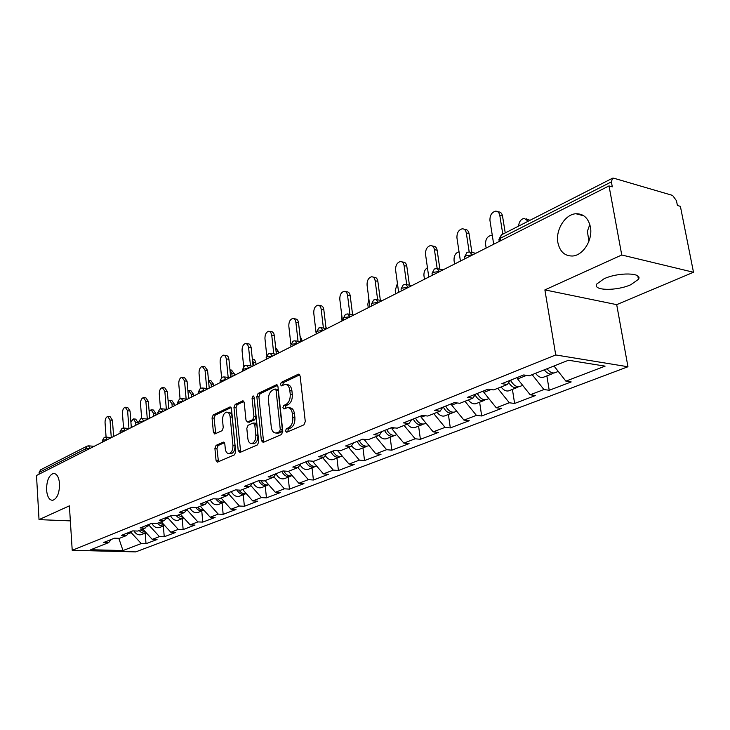 <?xml version="1.0" encoding="UTF-8"?>
<svg xmlns="http://www.w3.org/2000/svg" width="730" height="730" viewBox="0 0 730 730"><rect width="100%" height="100%" fill="white"/><g stroke="black" fill="none" stroke-linecap="round" stroke-linejoin="round"><path stroke-width="1.09" d="M589.813 224.484L587.376 231.319L588.928 241.219M557.893 242.661C555.375 230.041 565.075 214.264 575.915 213.744C583.489 213.625 588.316 218.014 590.397 226.939C593.043 239.677 583.161 255.527 572.484 256.011C564.746 256.111 559.883 251.668 557.893 242.661M46.574 489.985C46.61 480.687 48.91 475.175 53.445 473.442C56.831 473.551 58.865 476.973 59.541 483.716C59.504 493.069 57.223 498.608 52.688 500.324C49.257 500.187 47.222 496.738 46.574 489.985M285.448 430.965L286.753 432.251L303.926 424.833L305.286 421.566L300.13 375.987L298.232 374.262L281.315 382.356L280.402 384.601L281.433 385.887L285.029 384.445C287.593 384.454 289.19 386.416 289.801 390.349L290.221 394.09C290.44 399.091 289.034 402.54 286.005 404.429L283.833 405.424L282.911 407.678L283.97 408.982L287.492 407.623C290.111 407.632 291.745 409.639 292.383 413.664L292.803 417.451C293.022 422.488 291.608 425.928 288.56 427.771L286.37 428.72L285.448 430.965M288.834 407.769L289.582 407.851C292.21 407.86 293.843 409.868 294.482 413.883L294.902 417.66C295.13 422.697 293.715 426.137 290.659 427.972L288.469 428.921L287.711 431.832M299.756 374.8L283.395 382.611L282.601 385.376M286.416 384.619L287.109 384.701C289.682 384.71 291.279 386.672 291.89 390.596L292.31 394.337C292.538 399.328 291.133 402.768 288.095 404.666L285.923 405.652L285.147 408.49M604.029 278.778C618.237 272.08 643.121 272.564 638.44 279.334L630.82 284.709C616.613 291.188 592.422 290.777 596.757 284.025L604.029 278.778M216.071 445.364L214.903 448.357L216.025 460.32L217.394 462.163L234.476 454.827L235.69 451.779L231.456 408.69L230.114 406.911L213.206 414.941L212.047 417.934L213.388 432.215L214.711 434.003L222.075 430.673L223.252 427.652L222.568 420.498C222.504 415.863 223.836 413.089 226.565 412.158C228.517 412.176 229.713 413.773 230.169 416.94L232.934 445.263C233.016 449.89 231.693 452.664 228.983 453.576C226.966 453.549 225.734 451.906 225.269 448.64L224.822 443.931L223.453 442.106L216.071 445.364L218.115 445.537L216.947 448.521L218.462 461.743M544.881 289.901L616.695 304.647L693.5 272.263L621.75 254.989L544.881 289.901L555.731 354.953L72.215 550.311L69.396 505.844L39.028 519.632L36.5 475.486L609.021 185.913L612.297 186.843L611.375 181.889L500.315 238.281L500.698 240.699M621.75 254.989L609.021 185.913M261.386 440.619L263.165 442.435L281.479 434.523L282.793 431.33L277.947 386.553L276.488 384.728L258.082 393.47L256.832 396.609L261.386 440.619L263.466 440.81L263.904 442.115M257.471 444.889L239.933 452.472L238.226 450.675L233.974 407.495L235.179 404.429L242.834 400.825L244.212 402.613L245.992 420.188L247.397 422.013L252.69 419.65L253.93 416.538L252.051 398.124L253.155 395.87L254.131 397.129L258.73 441.778L257.471 444.889M555.731 354.953L627.955 366.752L135.734 551.889L72.215 550.311M145.188 533.155L146.018 543.704L157.032 539.516L152.232 539.361L142.806 529.067M146.018 543.704L141.246 543.567L122.996 550.548L90.739 549.726L108.67 542.609L103.706 542.463L114.491 538.165L119.483 538.32L126.555 535.519L121.545 535.355L132.732 530.883L137.778 531.066L145.115 528.155L140.06 527.963L151.694 523.328L156.777 523.529L164.414 520.499L159.304 520.289L171.404 515.462L176.532 515.69L184.48 512.542L179.325 512.305L191.917 507.286L197.091 507.542L205.358 504.266L200.157 503.992L213.269 498.763L218.498 499.055L227.112 495.633L221.865 495.341L235.535 489.885L240.8 490.204L249.779 486.645L244.495 486.308L258.748 480.623L264.068 480.979L273.44 477.256L268.102 476.891L282.994 470.95L288.359 471.343L298.141 467.465L292.766 467.054L308.334 460.849L313.736 461.278L323.974 457.217L318.554 456.77L334.842 450.273L340.28 450.748L351.002 446.495L345.546 446.003L362.6 439.204L368.075 439.725L379.308 435.272L373.815 434.733L391.7 427.598L397.22 428.163L408.992 423.491L403.471 422.898L422.25 415.416L427.789 416.036L440.163 411.136L434.605 410.479L454.343 402.613L459.918 403.298L472.93 398.133L467.346 397.421L488.114 389.136L493.717 389.893L507.414 384.464L501.802 383.679L523.693 374.946L529.314 375.777L568.469 360.246L605.088 366.141L565.878 381.142L553.997 365.986M546.87 375.895L549.234 390.276L571.198 381.927L565.878 381.142M549.234 390.276L543.923 389.537L530.19 394.793L517.597 378.961L517.36 377.474M512.414 389.382L514.614 403.453L535.491 395.505L530.19 394.793M514.614 403.453L509.321 402.777L496.254 407.769L483.862 392.375L483.643 390.924M479.628 402.221L481.681 415.981L501.546 408.426L496.254 407.769M481.681 415.981L476.407 415.361L463.97 420.124L451.751 405.141L451.551 403.726M448.393 414.448L450.31 427.917L469.235 420.717L463.97 420.124M450.31 427.917L445.063 427.36L433.2 431.886L421.173 417.304L420.982 415.918M418.6 426.11L420.398 439.305L438.447 432.434L433.2 431.886M420.398 439.305L415.169 438.785L403.854 443.119L392.001 428.911L391.827 427.607M390.158 437.252L391.837 450.173L409.074 443.612L403.854 443.119M391.837 450.173L386.635 449.698L375.831 453.832L364.069 439.341M362.965 447.891L364.535 460.557L381.014 454.288L375.831 453.832M364.535 460.557L359.37 460.128L349.04 464.079L337.525 450.51M336.95 458.075L338.428 470.494L354.196 464.49L349.04 464.079M338.428 470.494L333.291 470.102L323.399 473.889L312.467 461.177M312.038 467.83L313.416 480.011L328.518 474.263L323.399 473.889M313.416 480.011L308.325 479.656L298.844 483.278L288.45 471.306M288.158 477.183L289.454 489.127L303.926 483.616L298.844 483.278M289.454 489.127L284.39 488.808L275.31 492.285L265.063 480.586M265.245 486.153L266.459 497.878L280.347 492.595L275.31 492.285M266.459 497.878L261.44 497.586L252.717 500.926L242.615 489.483M243.245 494.767L244.386 506.273L257.726 501.2L252.717 500.926M244.386 506.273L239.404 506.018L231.027 509.221L221.062 498.033M222.102 503.043L223.17 514.349L235.991 509.467L231.027 509.221M223.17 514.349L218.233 514.121L210.176 517.196L200.358 506.246M201.772 511L202.776 522.105L215.104 517.415L210.176 517.196M202.776 522.105L197.876 521.904L190.129 524.87L180.438 514.148M182.208 518.665L183.148 529.578L195.01 525.062L190.129 524.87M183.148 529.578L178.284 529.396L170.829 532.252L161.275 521.749M163.356 526.047L164.241 536.769L175.665 532.426L170.829 532.252M164.241 536.769L159.423 536.614L152.232 539.361M146.401 526.586L149.23 525.454L149.148 524.341M129.201 532.298L126.555 535.519M159.423 536.614L149.23 525.454M165.692 518.911L167.955 518.008L167.864 516.877M147.779 524.888L145.115 528.155M178.284 529.396L167.955 518.008M185.767 510.927L187.4 510.279L187.3 509.12M167.079 517.187L164.414 520.499M197.876 521.904L187.4 510.279M206.645 502.623L207.612 502.24L207.548 501.483M187.154 509.184L184.48 512.542M218.233 514.121L207.612 502.24M208.041 500.853L205.358 504.266M239.404 506.018L228.636 493.882M229.795 492.175L227.112 495.633M261.44 497.586L250.728 485.413M252.47 483.132L249.779 486.645M284.39 488.808L273.841 476.717M276.123 473.697L273.44 477.256M308.325 479.656L297.867 467.565M300.824 463.842L298.141 467.465M333.291 470.102L322.687 457.728M326.648 453.54L323.974 457.217M359.37 460.128L348.612 447.444M364.151 439.98L365.438 439.469M353.667 442.763L351.002 446.495M386.635 449.698L375.713 436.695M392.001 428.911L394.556 427.889M381.963 431.485L379.308 435.272M415.169 438.785L404.082 425.444M421.173 417.304L425.115 415.735M411.629 419.65L408.992 423.491M445.063 427.36L433.802 413.654M451.751 405.141L457.236 402.969M442.772 407.221L440.163 411.136M476.407 415.361L464.983 401.29M483.862 392.375L491.016 389.528M475.504 394.173L472.93 398.133M509.321 402.777L497.723 388.305M517.597 378.961L526.604 375.375M509.951 380.43L507.414 384.464M543.923 389.537L532.152 374.645M693.5 272.263L680.387 206.344L677.413 205.495L676.473 200.741L672.604 195.421L613.775 178.202L612.543 178.211L611.375 181.889M39.028 519.632L70.345 520.882M39.183 474.126L39.082 472.465L40.579 469.837L86.77 446.285M616.695 304.647L627.955 366.752M127.823 533.968L131.19 532.635L131.108 531.54M111.316 539.433L108.67 542.609M141.246 543.567L131.19 532.635M122.996 550.548L118.807 538.302M277.582 385.385L260.145 393.707L258.894 396.846L263.466 440.81M279.371 431.768L280.284 429.532L276.059 390.304L275.037 389.017L272.546 390.158C269.607 392.056 268.238 395.45 268.448 400.332L271.268 426.977C271.879 430.992 273.495 433.009 276.095 433.027L279.371 431.768L281.461 431.959L282.373 429.733L280.284 429.532M275.329 389.053L277.117 389.263L278.139 390.541L282.373 429.733M276.944 433.109L279.188 432.954L277.099 432.753M281.461 431.959L279.188 432.954M243.875 401.473L237.223 404.648L236.018 407.705L240.699 452.135M249.103 422.186L254.761 419.859L256.002 416.748L254.113 398.361L252.051 398.124M254.168 397.43L254.113 398.361M247.844 438.557C248.328 441.869 249.614 443.53 251.704 443.548C254.551 442.608 255.92 439.761 255.829 435.025L254.788 424.814L253.036 423.062L248.054 425.316L246.813 428.41L247.844 438.557M252.835 443.648L253.775 443.73C256.622 442.781 258 439.944 257.909 435.217L255.829 435.025M253.721 423.008L255.418 423.172L256.851 425.015L257.909 435.217M224.448 442.699L218.115 445.537M230.178 453.668L231.036 453.741C233.755 452.828 235.069 450.054 234.987 445.437L232.934 445.263M227.486 412.249L228.609 412.368C230.561 412.386 231.766 413.974 232.213 417.14L234.987 445.437M231.127 407.559L215.24 415.142L214.072 418.135L215.761 433.574M526.421 218.872L529.962 220.314M528.219 221.208L524.277 218.334C520.928 219.1 519.03 221.692 518.592 226.118M555.347 372.574L554.672 372.838C552.062 373.386 549.526 372.017 547.071 368.732M553.532 372.993L551.917 373.915C549.298 374.472 546.761 373.112 544.315 369.818M543.795 377.1L543.12 377.355C540.51 377.921 537.983 376.561 535.537 373.304M546.889 368.805L547.564 369.389M497.677 211.7L498.28 211.855C500.524 211.846 501.948 213.242 502.523 216.043L499.795 215.359C499.211 212.558 497.796 211.162 495.542 211.171C491.664 212.302 489.793 215.423 489.958 220.524L493.69 244.24M502.523 216.043L505.233 232.925M499.795 215.359L502.797 234.166M492.348 235.699L490.861 235.471C487.184 236.52 485.423 239.476 485.578 244.34L486.153 248.054M520.271 386.307L519.596 386.571C516.119 387.128 513.135 384.984 510.644 380.148M518.537 386.736L516.977 387.594C513.938 388.177 511.164 386.462 508.673 382.465M509.294 390.605L508.618 390.869C505.999 391.435 503.49 390.139 501.09 386.964M510.343 380.275L512.168 382.776M459.033 251.786C455.556 252.799 453.896 255.673 454.033 260.391L454.571 264.023M486.919 399.365L486.244 399.629C482.767 400.204 479.811 398.133 477.374 393.424M485.258 399.794L483.744 400.606C480.413 401.19 477.53 399.264 475.075 394.83M476.471 403.453L475.796 403.717C473.177 404.301 470.686 403.051 468.322 399.967M477.21 393.488L478.433 395.359M427.442 267.709C424.878 269.361 423.719 272.025 423.957 275.694L424.459 279.252M455.155 411.802L454.489 412.067C451.012 412.651 448.092 410.652 445.702 406.053M453.567 412.231L452.107 412.998C448.64 413.591 445.711 411.592 443.329 407.002M445.2 415.698L444.524 415.963C441.915 416.556 439.442 415.343 437.115 412.34M445.656 406.072L446.167 406.984M397.421 283.377L395.249 290.303L395.715 293.798M424.887 423.655L424.212 423.911C420.754 424.522 417.852 422.579 415.516 418.098M423.354 424.084L421.94 424.805C418.482 425.407 415.58 423.473 413.253 419.002M415.388 427.369L414.713 427.634C412.103 428.236 409.649 427.068 407.358 424.139M368.86 298.899L367.81 304.264L368.248 307.686M395.998 434.961L395.322 435.226C391.873 435.846 388.999 433.967 386.717 429.587M394.519 435.39L393.151 436.075C389.701 436.695 386.836 434.815 384.555 430.445M386.918 438.511L386.252 438.776C383.642 439.387 381.215 438.265 378.961 435.409M464.143 229.247L464.955 229.439C467.118 229.43 468.468 230.808 469.025 233.573L466.297 232.943C465.749 230.178 464.389 228.791 462.227 228.8C458.568 229.886 456.807 232.906 456.943 237.861L460.42 261.066M469.025 233.573L471.899 252.452M466.297 232.943L469.18 251.905M432.269 245.946L433.246 246.165C435.326 246.156 436.622 247.525 437.151 250.262L434.441 249.678C433.912 246.932 432.616 245.572 430.536 245.572C427.077 246.612 425.407 249.541 425.535 254.35L428.775 277.071M437.151 250.262L439.907 269.233M434.441 249.678L437.179 268.594M401.92 261.869L403.051 262.097C405.05 262.097 406.291 263.448 406.793 266.149L404.091 265.611C403.599 262.9 402.349 261.55 400.359 261.55C397.074 262.545 395.496 265.382 395.605 270.063L398.635 292.319M406.793 266.149L409.421 285.165M404.091 265.611L406.72 284.654M372.984 277.053L374.253 277.291C376.178 277.3 377.373 278.632 377.848 281.305L375.165 280.795C374.691 278.121 373.495 276.779 371.579 276.779C368.468 277.747 366.962 280.502 367.062 285.047L369.882 306.855M377.848 281.305L380.348 300.322M375.165 280.795L377.656 299.838M345.381 291.553L346.759 291.808C348.612 291.808 349.761 293.132 350.208 295.769L347.544 295.294C347.097 292.657 345.947 291.334 344.104 291.325C341.156 292.255 339.724 294.929 339.806 299.355L342.443 320.744M350.208 295.769L352.59 314.749M347.544 295.294L349.916 314.301M341.704 314.74L341.978 320.972M368.394 445.774L367.719 446.03C364.279 446.66 361.441 444.835 359.206 440.555M366.971 446.194L365.648 446.842C362.208 447.472 359.379 445.656 357.143 441.376M359.717 449.169L359.05 449.424C356.286 450.054 353.785 448.831 351.531 445.747M319.01 305.423L320.488 305.669C322.268 305.678 323.372 306.992 323.801 309.593L321.154 309.155C320.726 306.545 319.621 305.231 317.842 305.222C315.041 306.125 313.681 308.726 313.754 313.033L316.218 334.002M323.801 309.593L326.064 328.509M321.154 309.155L323.408 328.099M325.699 325.48L325.899 327.14M341.996 456.104L341.321 456.369C337.908 457.007 335.097 455.237 332.898 451.049M340.627 456.524L339.34 457.144C335.919 457.783 333.117 456.013 330.927 451.834M333.692 459.352L333.026 459.617C330.06 460.256 327.46 458.887 325.224 455.493M326.283 328.546L326.118 327.168M293.788 318.691L295.349 318.937C297.064 318.955 298.132 320.251 298.534 322.824L295.905 322.404C295.504 319.831 294.445 318.535 292.73 318.517C290.065 319.384 288.761 321.921 288.825 326.127L290.814 343.894M298.534 322.824L300.678 341.649M295.905 322.404L298.05 341.266M300.048 336.147L301.727 339.55L300.413 339.359M316.063 466.26L316.647 466.032L316.063 466.26C312.659 466.908 309.876 465.183 307.722 461.086M315.406 466.406L314.155 466.999C310.761 467.647 307.978 465.932 305.834 461.844M308.772 469.107L308.106 469.372C304.939 470.029 302.275 468.514 300.094 464.837M301.919 341.238L301.727 339.55M269.644 331.402L272.217 331.776L273.723 333.272L274.343 335.481L271.733 335.097L270.693 332.214L268.686 331.256C266.14 332.095 264.899 334.559 264.954 338.656L266.715 355.163M274.343 335.481L276.369 354.159M271.733 335.097L273.759 353.849M275.666 347.662L278.331 351.422L276.04 351.103M291.854 475.741L291.854 475.741C288.587 476.398 285.886 474.819 283.751 471.005M291.243 475.878L290.029 476.453C286.644 477.11 283.897 475.431 281.798 471.434M284.892 478.46L284.226 478.725C280.877 479.382 278.148 477.739 276.04 473.806M278.504 353.074L278.331 351.422M246.512 343.584L249.112 343.958L250.563 345.436L251.156 347.617L248.574 347.261L247.57 344.414L245.636 343.456C243.209 344.268 242.022 346.677 242.068 350.674L243.674 366.496M251.156 347.617L253.054 365.949M248.574 347.261L250.49 365.885M252.334 359.014L254.651 359.771L255.865 362.81L253.383 362.481L252.407 359.726M268.74 484.793L268.631 484.83C265.611 485.486 263.028 484.136 260.902 480.769M253.712 365.62L253.383 362.481M268.065 484.966L266.888 485.514C263.521 486.171 260.811 484.547 258.739 480.632M261.979 487.43L261.322 487.695C257.964 488.352 255.254 486.737 253.201 482.84M256.038 364.443L255.865 362.81M224.338 355.273L226.948 355.638L228.161 356.76L228.919 359.26L226.355 358.923L225.387 356.112L223.526 355.163C221.217 355.948 220.077 358.293 220.113 362.199L221.601 377.574M228.919 359.26L230.689 377.264M226.355 358.923L228.171 377.419M229.968 369.891L231.529 370.092L234.293 373.76L231.83 373.45L229.968 369.937M246.238 493.589C243.464 494.164 241.055 492.996 238.993 490.095M232.131 376.534L231.83 373.45M245.818 493.681L244.669 494.21C241.539 494.876 238.938 493.462 236.867 489.967M239.987 496.044L239.33 496.3C235.991 496.966 233.317 495.396 231.291 491.573M234.458 375.357L234.293 373.76M203.04 366.496L204.838 366.725L207.566 370.438L205.02 370.128L202.301 366.405C200.093 367.163 198.998 369.453 199.025 373.276L200.412 388.333M207.566 370.438L209.227 388.123M205.02 370.128L206.736 388.479M209.127 380.44L210.888 380.649L213.552 384.281L211.107 383.998L208.497 380.357M224.621 502.021C222.121 502.468 219.912 501.473 217.978 499.019M211.39 387.028L211.107 383.998M224.439 502.058L223.334 502.559C220.423 503.226 217.932 502.003 215.87 498.909M218.845 504.32L218.197 504.576C214.885 505.242 212.229 503.709 210.249 499.968M213.707 385.851L213.552 384.281M182.591 377.291L184.425 377.51L187.044 381.179L184.526 380.887L181.907 377.209C179.79 377.939 178.74 380.175 178.768 383.907L180.064 398.753M187.044 381.179L188.605 398.553M184.526 380.887L186.15 399.082M189.234 390.614L191.023 390.815L193.596 394.41L191.169 394.136L188.605 390.541L187.902 390.76M198.523 512.277L203.852 510.142L200.522 509.686L197.602 507.341M191.442 397.12L191.169 394.136M202.812 510.598C200.111 511.246 197.739 510.206 195.713 507.469M197.876 512.533C194.582 513.208 191.963 511.712 190.019 508.043M193.742 395.952L193.596 394.41M162.918 387.666L164.788 387.876L167.316 391.508L164.825 391.234L162.297 387.594C160.271 388.305 159.268 390.495 159.277 394.145L160.509 408.827M167.316 391.508L168.776 408.581M164.825 391.234L166.349 409.274M170.081 400.405L171.897 400.606L174.388 404.155L171.979 403.9L169.497 400.35L168.137 401.108M183.841 517.908L177.874 515.161M172.225 406.829L171.979 403.9M183.905 517.981L183.075 518.327C180.565 518.957 178.321 518.072 176.332 515.681M178.959 519.933L178.312 520.189C175.054 520.864 172.463 519.404 170.546 515.809M174.516 405.679L174.388 404.155M144.002 397.649L145.891 397.85L148.336 401.445L145.863 401.19L143.427 397.595C141.483 398.279 140.516 400.414 140.525 403.991L141.684 418.582M148.336 401.445L149.696 418.226M145.863 401.19L147.305 419.066M151.63 409.849L153.473 410.032L155.873 413.545L153.482 413.317L151.092 409.795L149.148 411.446M164.597 525.399L158.875 522.698M153.72 416.191L153.482 413.317M164.706 525.518L164.067 525.764C161.604 526.394 159.395 525.554 157.443 523.264M160.125 527.315L159.487 527.562C156.266 528.237 153.711 526.832 151.822 523.328M155.992 415.041L155.873 413.545M125.779 407.267L127.695 407.459L130.049 411.017L127.595 410.78L125.25 407.212C123.388 407.887 122.457 409.977 122.457 413.472L123.553 428.008L125.195 430.618M130.049 411.017L131.327 427.524M127.595 410.78L128.954 428.492M133.846 418.947L135.707 419.13L138.025 422.606L135.652 422.387L133.344 418.901L130.898 422.013M146.046 532.608L140.58 529.953M135.88 425.216L135.652 422.387M146.201 532.772L145.754 532.936C143.308 533.566 141.127 532.754 139.202 530.5M141.967 534.424L141.337 534.67C138.308 535.345 135.844 534.095 133.946 530.929M138.134 424.075L138.025 422.606M108.222 416.538L110.157 416.721L112.429 420.243L110.002 420.015L107.739 416.492C105.941 417.149 105.047 419.193 105.047 422.615L106.087 437.124M112.429 420.243L113.624 436.476M110.002 420.015L111.279 437.562M612.224 178.375L501.62 234.768L499.046 240.207M85.684 450.611L85.565 448.868L39.082 472.465M90.283 448.275L85.565 448.868L87.071 446.13L88.522 445.857L90.036 448.402M466.972 252.425L464.627 256.841L465.895 255.755L472.356 254.816L469.49 251.923L467.236 252.297M125.441 430.499L120.541 431.101L120.085 431.704M464.919 258.794L464.727 257.517M434.304 269.078L432.032 273.358L433.2 272.354L439.487 271.451L436.75 268.585L434.578 268.95M432.306 275.283L432.123 273.969M403.234 284.919L401.026 289.071L402.111 288.14L408.225 287.264L405.606 284.435L403.507 284.791M401.281 290.978L401.099 289.627M373.641 300.012L371.488 304.045L372.492 303.178L378.459 302.329L375.941 299.528L373.915 299.875M371.734 305.925L371.561 304.547M345.427 314.402L343.328 318.316L344.259 317.513L350.071 316.692L347.662 313.927L345.701 314.265M343.556 320.178L343.383 318.782M316.656 333.783L316.446 331.949L317.304 331.201L322.979 330.398L320.671 327.67L318.764 327.998L316.491 332.369M290.951 346.786L290.75 344.971L291.553 344.277L297.092 343.501L294.874 340.8L293.022 341.12L290.796 345.354M266.368 359.224L266.176 357.435L266.924 356.778L272.327 356.03L270.2 353.356L268.403 353.676L266.213 357.782M244.559 365.83L242.643 369.362L248.62 368.02L246.576 365.383L244.833 365.693M242.816 371.132L242.67 369.681M221.966 377.346L220.086 380.795L225.898 379.518L223.937 376.908L222.239 377.209M220.259 382.538L220.113 381.087M200.294 388.397L198.45 391.773L204.108 390.541L202.228 387.959L200.567 388.26M198.606 393.488L198.478 392.037M179.489 399L177.682 402.303L183.194 401.126L181.378 398.571L179.762 398.872M177.828 404L177.7 402.54M157.862 414.102L158.255 411.957L163.1 411.291L161.348 408.773L159.77 409.065L157.744 412.642M138.663 423.811L139.038 421.712L143.774 421.064L142.094 418.573L140.543 418.865L138.554 422.36M102.401 442.152L102.729 440.154L107.283 439.533L105.722 437.097L104.235 437.38L102.291 440.71M290.659 427.972L288.56 427.771M294.902 417.66L292.803 417.451M294.482 413.883L292.383 413.664M285.923 405.652L283.833 405.424M288.095 404.666L286.005 404.429M292.31 394.337L290.221 394.09M291.89 390.596L289.801 390.349M283.395 382.611L281.315 382.356M299.419 374.408L298.232 374.262M288.469 428.921L286.37 428.72M258.894 396.846L256.832 396.609M260.145 393.707L258.082 393.47M277.236 384.975L276.123 384.838M278.139 390.541L276.059 390.304M240.289 450.848L238.226 450.675M236.018 407.705L233.974 407.495M237.223 404.648L235.179 404.429M243.501 401.026L242.506 400.916M249.77 422.132L247.707 421.931M254.761 419.859L252.69 419.65M256.002 416.748L253.93 416.538M256.851 425.015L254.788 424.814M224.037 442.252L223.17 442.179M232.213 417.14L230.169 416.94M215.423 432.397L213.388 432.215M214.072 418.135L212.047 417.934M215.24 415.142L213.206 414.941M230.753 407.103L229.795 407.002M218.069 460.475L216.025 460.32M216.947 448.521L214.903 448.357M575.915 213.744L583.845 215.815M53.445 473.442L54.54 473.505M638.44 279.334L637.819 276.031M501.346 234.905L498.928 239.458L499.238 241.429M470.814 252.215L475.777 253.301M437.936 268.832L443.019 269.872M406.674 284.645L411.857 285.631M376.908 299.702L382.173 300.651M348.529 314.073L353.858 314.968M321.455 327.788L326.83 328.637M295.586 340.901L301.006 341.704M270.848 353.448L276.296 354.196M247.169 365.456L252.626 366.168M224.484 376.972L229.95 377.638M202.721 388.022L208.187 388.643M181.834 398.626L187.3 399.21M161.768 408.809L167.225 409.366M142.478 418.609L147.916 419.13M123.562 428.008L122.047 428.3L120.067 431.521L120.185 433.155M123.918 428.045L129.338 428.528M106.042 437.124L111.444 437.571M88.823 445.875L94.206 446.295M299.081 374.207L298.616 374.143M278.185 433.228L276.095 433.027M249.459 422.214L247.397 422.013M253.775 443.73L251.704 443.548M231.036 453.741L228.983 453.576M554.672 372.838L558.267 371.433M543.12 377.355L551.917 373.915M519.596 386.571L522.689 385.358M508.618 390.869L516.977 387.594M486.244 399.629L488.872 398.598M475.796 403.717L483.744 400.606M454.489 412.067L456.688 411.2M444.524 415.963L452.107 412.998M424.212 423.911L426.037 423.199M414.713 427.634L421.94 424.805M395.322 435.226L396.791 434.651M386.252 438.776L393.151 436.075M367.719 446.03L368.869 445.583M359.05 449.424L365.648 446.842M341.321 456.369L342.178 456.031M333.026 459.617L339.34 457.144M308.106 469.372L314.155 466.999M284.226 478.725L290.029 476.453M261.322 487.695L266.888 485.514M239.33 496.3L244.669 494.21M218.197 504.576L223.334 502.559M178.312 520.189L183.075 518.327M159.487 527.562L164.067 525.764M141.337 534.67L145.754 532.936"/></g></svg>
